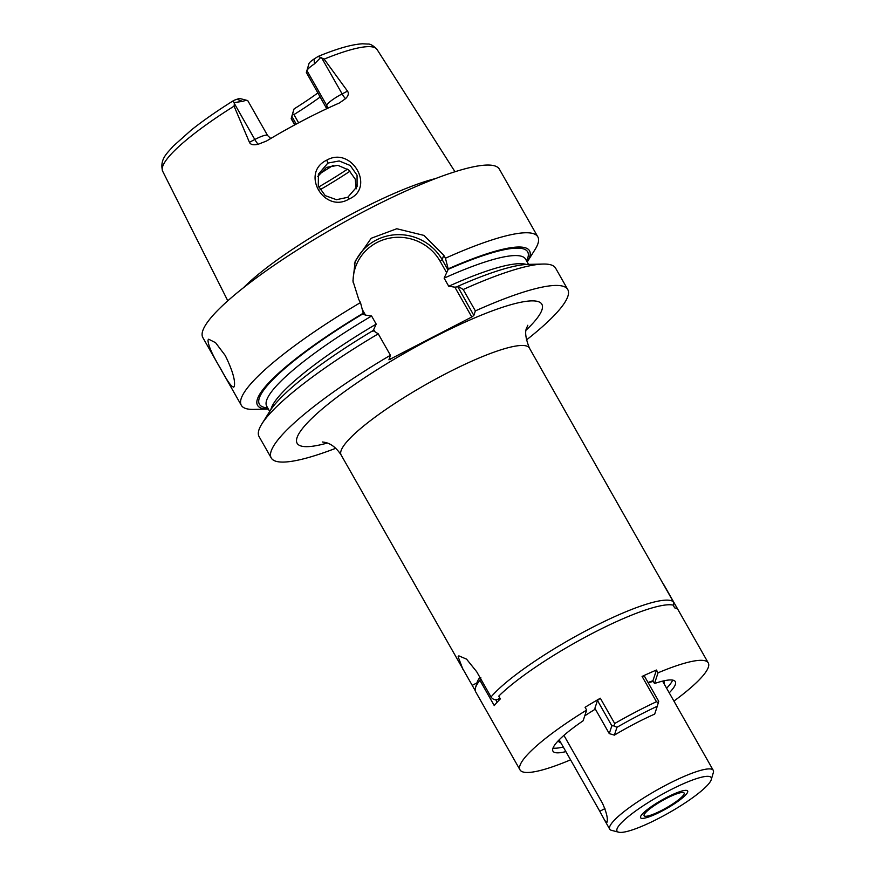 <?xml version="1.0" encoding="UTF-8"?>
<svg xmlns="http://www.w3.org/2000/svg" width="876" height="876" viewBox="0 0 876 876"><rect width="100%" height="100%" fill="white"/><g stroke="black" fill="none" stroke-linecap="round" stroke-linejoin="round"><path stroke-width="1.31" d="M296.23 124.085L291.872 116.409L291.259 118.249A16.239 2.913 -29.6 0 0 291.248 118.293A16.239 2.913 -29.6 0 0 291.27 118.895L294.697 124.918M227.793 300.818L162.651 171.203A123.275 22.13 150.4 0 1 162.662 166.484A123.275 22.13 -29.6 0 1 234.067 106.138L234.538 102.514C232.688 101.671 232.666 100.882 234.461 100.149L237.013 99.24L242.586 101.397A16.239 2.913 -29.6 0 1 247.361 100.466A16.239 2.913 -29.6 0 1 247.864 100.795L267.596 135.517A16.239 2.913 -29.6 0 0 254.806 139.492L234.21 103.248M162.651 171.203C159.18 158.841 168.236 152.358 172.988 146.38L191.417 129.933C203.298 120.494 217.379 110.694 233.651 100.521L234.461 100.149M320.715 57.531L324.142 59.119A123.275 22.13 -29.6 0 1 377.019 49.428C373.253 45.541 370.198 43.756 367.887 44.063L362.489 43.8C351.977 44.369 337.194 48.574 318.152 56.425L320.715 57.531L314.462 63.882L314.035 59.031L318.152 56.425M234.538 102.514L242.586 101.397M247.361 100.466L240.199 98.616A10.83 1.938 150.4 0 0 237.013 99.24M326.737 108.712L306.337 72.456L309.02 63.521A10.83 1.938 -29.6 0 1 314.035 59.031M291.872 116.409L294.084 108.909A95.145 17.082 150.4 0 0 317.944 92.889M294.084 108.909L293.34 111.164A10.83 1.938 150.4 0 0 293.329 111.197A10.83 1.938 150.4 0 0 293.318 111.219M292.595 113.989L293.942 114.592A92.024 16.513 150.4 0 0 320.244 96.94M293.942 114.592L298.617 122.815M319.138 174.05A92.024 16.513 150.4 0 0 333.198 165.312M327.646 108.285A8.125 7.84 18.2 0 0 326.671 105.339L306.939 70.606L306.337 72.456M309.02 63.521L306.939 70.606A16.239 2.913 -29.6 0 1 314.462 63.882M326.058 107.179L326.671 105.339A16.239 2.913 -29.6 0 1 342.133 93.918L347.498 91.115L324.142 59.119M347.498 91.115C349.042 93.294 348.396 95.812 345.56 98.659L339.34 103.007A125.684 22.557 150.4 0 0 266.578 140.992L258.234 144.244C253.438 145.339 250.503 144.693 249.43 142.295L254.806 139.492A8.125 1.555 62.4 0 0 258.234 144.244M435.722 178.518A131.104 23.532 150.4 0 0 243.473 287.733M234.067 106.138L249.43 142.295M326.748 160.144C351.594 145.887 375.574 187.497 349.294 198.918C324.328 214.237 299.942 172.911 326.748 160.144L327.854 163.089L339.187 160.965L350.247 165.509L357.058 175.222L357.079 186.555L347.75 197.308L336.493 199.695L325.215 195.633L318.306 185.964L318.404 174.225L327.854 163.089M354.342 263.994A48.815 47.107 -161.8 0 1 396.302 234.702A48.815 47.107 -161.8 0 1 442.216 259.756L447.954 269.863L448.173 268.855A156.421 28.076 150.4 0 1 527.21 262.012L535.006 249.583A170.513 30.605 150.4 0 0 537.941 243.637A170.513 30.605 150.4 0 0 537.831 236.859L499.364 169.156A170.513 30.605 -29.6 0 0 350.531 218.671A170.513 30.605 -29.6 0 0 202.739 330.832A170.513 30.605 150.4 0 0 202.849 337.599L241.316 405.303A170.513 30.605 150.4 0 0 253.69 409.399L268.352 409.07A156.421 28.076 150.4 0 1 363.233 313.203L363.003 314.199L365.478 315.097L362.259 309.447M353.072 282.192A46.647 45.015 -161.8 0 1 387.51 238.59A46.647 45.015 -161.8 0 1 440.146 261.278L442.216 259.756L443.716 255.19L423.951 235.403L396.784 228.745L371.194 238.272L355.185 261.147L352.94 280.933L358.766 299.537L360.485 302.57A170.513 30.605 150.4 0 0 241.196 398.536A170.513 30.605 150.4 0 0 241.316 405.303M234.297 386.393C232.797 388.78 228.297 382.976 220.818 368.993C212.331 354.868 208.061 345.232 207.995 340.085L208.685 339.209L215.573 342.691L225.252 355.514C232.469 370.296 235.491 380.589 234.297 386.393L233.739 387.203M266.676 406.135L266.72 406.201A148.854 26.718 -29.6 0 1 371.599 316.017L365.478 315.097M447.954 269.863L444.132 278.152L448.731 286.255L454.852 287.164L457.852 286.791L473.861 315.459L471.803 316.992L454.852 287.164M378.257 333.844A170.513 30.605 150.4 0 0 261.902 423.864L269.961 410.997A156.421 28.076 -29.6 0 1 373.088 330.559L378.257 333.844L390.411 355.251L388.911 359.806L471.803 316.992M360.485 302.57L363.233 313.203M372.738 331.325L373.68 329.54L374.917 331.719M389.634 357.627L390.619 359.357M373.68 329.54L376.198 324.12L371.599 316.017M440.146 261.278L446.65 272.721M261.902 423.864A170.513 30.605 150.4 0 0 259.077 436.587L271.242 457.984A170.513 30.605 150.4 0 0 335.782 448.282M390.411 355.251A170.513 30.605 150.4 0 0 271.242 457.984M526.366 340.019A170.513 30.605 150.4 0 0 567.757 289.54L555.592 268.144A170.513 30.605 150.4 0 0 543.219 264.048A170.513 30.605 150.4 0 0 463.196 289.507L475.361 310.903L473.861 315.459M567.757 289.54A170.513 30.605 150.4 0 0 475.361 310.903M443.716 255.19L445.435 258.223A170.513 30.605 150.4 0 1 537.831 236.859M457.852 286.791L458.038 286.222A156.421 28.076 -29.6 0 1 528.042 264.388L543.219 264.048M458.038 286.222L463.196 289.507M448.173 268.855L445.435 258.223M527.823 325.248L526.892 327.471C524.647 331.227 525.48 338.092 529.411 348.068A108.263 19.425 150.4 0 0 434.912 379.516A108.263 19.425 150.4 0 0 341.071 450.713A108.263 19.425 150.4 0 0 341.147 455.016L475.252 690.693M462.988 669.505L458.126 656.759L458.86 655.861L466.558 659.135L476.697 671.739L491.031 696.978C492.87 699.628 495.378 700.318 498.543 699.059L499.988 698.303M673.677 606.104L673.337 601.812L529.411 348.068M618.708 832.2L611.547 830.349A59.546 10.687 -29.6 0 1 609.707 829.156A59.546 10.687 -29.6 0 1 609.674 826.791A59.546 10.687 -29.6 0 1 661.281 787.623A59.546 10.687 -29.6 0 1 713.261 770.332A59.546 10.687 -29.6 0 1 713.349 772.523L711.268 779.618A54.126 9.713 -29.6 0 1 711.213 779.782A54.126 9.713 -29.6 0 1 668.629 812.983A54.126 9.713 -29.6 0 1 618.708 832.2A54.126 9.713 -29.6 0 1 617.011 828.959A54.126 9.713 -29.6 0 1 668.268 791.039A54.126 9.713 -29.6 0 1 711.268 779.618M563.925 735.38L602.447 803.193C606.488 812.205 608.021 818.523 607.046 822.159L606.729 822.63L604.725 820.374L599.786 811.285L604.933 808.592M559.184 739.815L599.786 811.285M684.134 793.919A23.006 4.128 150.4 0 0 684.112 793.01A23.006 4.128 150.4 0 0 664.041 799.689A23.006 4.128 150.4 0 0 644.101 814.822A23.006 4.128 150.4 0 0 644.112 815.731A23.006 4.128 150.4 0 0 664.194 809.052A23.006 4.128 150.4 0 0 684.134 793.919M356.138 188.877L355.295 179.241L348.768 170.032L337.884 165.334L326.441 167.382L317.813 176.448M640.564 816.662A27.068 4.862 -29.6 0 1 664.019 798.857A27.068 4.862 -29.6 0 1 687.649 791.006A27.068 4.862 -29.6 0 1 687.66 792.079A27.068 4.862 -29.6 0 1 664.205 809.884A27.068 4.862 -29.6 0 1 640.586 817.735A27.068 4.862 -29.6 0 1 640.564 816.662M597.465 700.482L611.831 725.777L609.258 733.606L594.892 708.312L597.465 700.482L600.334 698.227A108.263 19.425 -29.6 0 0 585.08 707.293L586.657 710.075A108.263 19.425 150.4 0 0 519.939 765.569A108.263 19.425 150.4 0 0 520.005 769.873L475.657 691.799A108.263 19.425 -29.6 0 1 475.482 687.813L476.938 682.842A104.474 18.746 -29.6 0 1 479.873 677.334M673.929 701.096A108.263 19.425 150.4 0 0 708.345 667.227A108.263 19.425 150.4 0 0 708.268 662.924L663.92 584.85A108.263 19.425 -29.6 0 0 663.614 584.391L663.395 584.314M520.005 769.873A108.263 19.425 150.4 0 0 570.232 759.985L570.385 759.525M475.482 687.813A108.263 19.425 -29.6 0 1 475.58 687.496A108.263 19.425 -29.6 0 1 479.895 680.291L494.261 705.585A108.263 19.425 150.4 0 1 500.338 698.906L498.762 696.124A108.263 19.425 -29.6 0 1 591.442 633.874A108.263 19.425 -29.6 0 1 673.118 605.108L674.695 607.889A108.263 19.425 150.4 0 1 677.98 609.685L663.614 584.391M497.163 702.202L495.75 699.716M600.334 698.227L614.7 723.521A108.263 19.425 -29.6 0 1 656.463 701.72L642.086 676.425A108.263 19.425 -29.6 0 1 656.463 670.041L658.04 672.812A108.263 19.425 150.4 0 1 708.268 662.924M669.231 692.839A70.365 12.625 150.4 0 0 675.374 684.43A70.365 12.625 150.4 0 0 675.319 681.637A70.365 12.625 150.4 0 0 654.514 683.521L658.04 672.812M654.514 683.521L652.938 680.751A70.365 12.625 150.4 0 0 648.043 682.503M586.657 710.075L583.131 720.784A70.365 12.625 150.4 0 0 552.909 748.356A70.365 12.625 150.4 0 0 552.953 751.159A70.365 12.625 150.4 0 0 565.885 751.608M595.341 709.111A70.365 12.625 150.4 0 0 584.752 715.856M614.394 735.128A74.153 13.315 -29.6 0 1 654.69 714.093L657.263 706.264A104.474 18.746 150.4 0 0 616.967 727.299L614.394 735.128L609.258 733.606M553.008 748.06A70.365 12.625 150.4 0 0 563.257 746.987M666.603 688.207A70.365 12.625 150.4 0 0 672.637 680.105M648.229 682.831A60.532 10.862 -29.6 0 1 653.31 681.408M663.187 680.991A60.532 10.862 -29.6 0 1 664.139 681.867A60.532 10.862 -29.6 0 1 664.249 684.057M560.958 742.936A60.532 10.862 -29.6 0 1 558.877 741.665A60.532 10.862 -29.6 0 1 558.603 740.406M652.938 680.751L656.463 670.041M642.086 676.425L644.353 676.009L658.719 701.304L657.263 706.264M656.463 701.72L658.314 702.76M616.967 727.299L613.977 725.908L614.7 723.521M611.831 725.777L613.977 725.908M480.913 677.827L479.895 680.291M294.96 124.775L291.259 118.249L293.34 111.164M345.56 98.659A8.125 1.555 -117.6 0 1 342.133 93.918L321.536 57.663M267.684 407.887A154.275 27.693 -29.6 0 1 363.047 313.761M444.132 278.152A148.854 26.718 -29.6 0 1 525.578 259.143L528.557 264.377M447.986 269.425A154.275 27.693 -29.6 0 1 526.542 260.84M270.892 409.574A148.854 26.718 -29.6 0 1 376.198 324.12M448.731 286.255A148.854 26.718 -29.6 0 1 526.345 264.453M526.224 330.055A140.74 25.262 150.4 0 0 541.959 309.841A140.74 25.262 150.4 0 0 431.036 338.716A140.74 25.262 150.4 0 0 297.03 437.693A140.74 25.262 150.4 0 0 327.295 443.059M491.031 696.978A108.263 19.425 -29.6 0 1 588.814 629.242A108.263 19.425 -29.6 0 1 673.337 601.812M499.681 697.767A102.842 18.462 150.4 0 0 498.543 699.059M472.219 685.361L476.927 682.897M349.294 198.918L347.75 197.308M319.992 189.774A108.263 19.425 150.4 0 0 350.039 171.17M318.667 187.004A106.642 19.141 150.4 0 0 347.575 169.123M293.329 111.197L291.248 118.293M377.019 49.428L454.994 171.751M270.772 138.485L267.596 135.517M266.72 406.201L269.688 411.424M341.147 455.016C332.081 441.241 322.992 442.402 322.346 441.975L322.39 441.975M604.725 820.374L609.707 829.156M662.585 681.134L713.261 770.332"/></g></svg>
